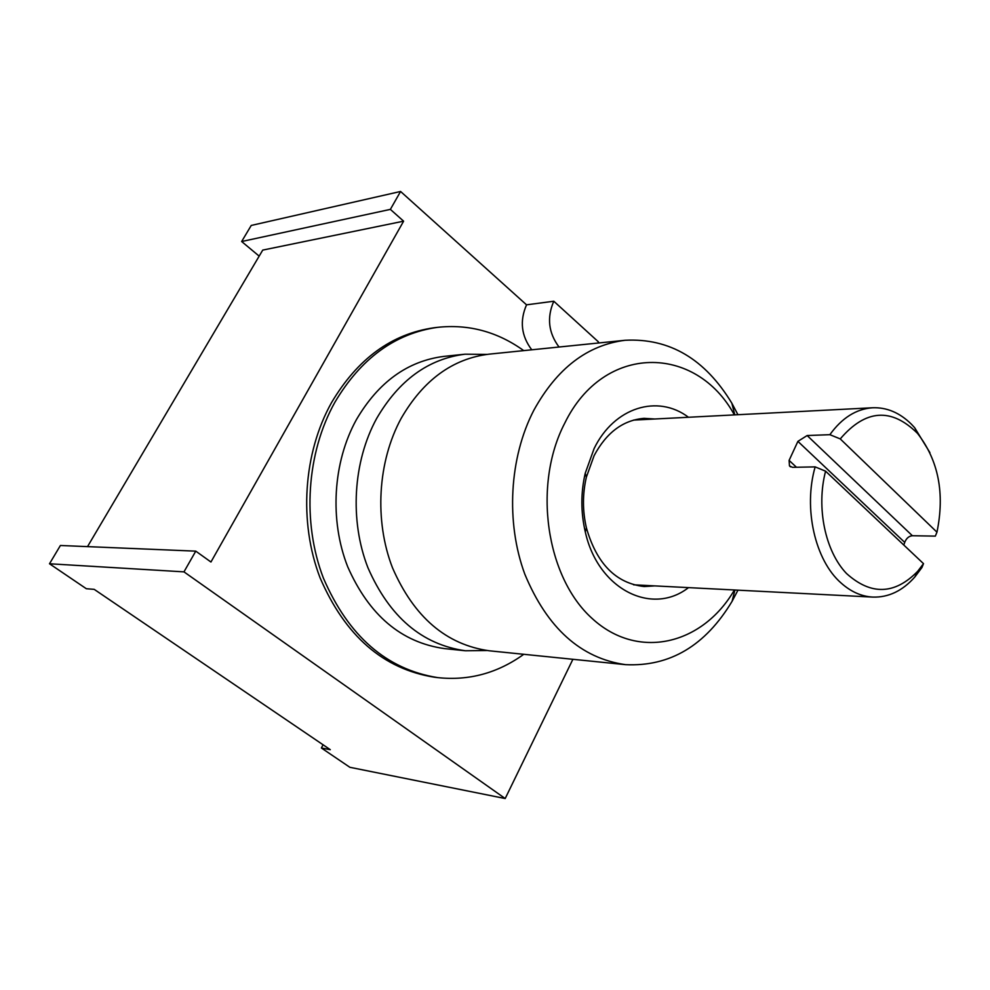 <?xml version="1.0" encoding="UTF-8"?>
<svg xmlns="http://www.w3.org/2000/svg" width="990" height="990" viewBox="0 0 990 990"><rect width="100%" height="100%" fill="white"/><g stroke="black" fill="none" stroke-linecap="round" stroke-linejoin="round"><path stroke-width="1.49" d="M531.754 349.804C521.26 335.907 519.527 320.921 526.544 304.833L400.579 191.466L390.369 209.385L403.611 221.178L210.944 562.011L195.772 551.145L183.967 571.861L505.197 798.534L572.888 659.303M331.526 402.621C357.501 358.838 391.619 333.89 433.868 327.789L437.295 327.368C394.998 333.469 360.83 358.467 334.83 402.373C306.541 452.962 301.925 522.25 323.384 578.073C348.505 636.236 386.607 669.426 437.716 677.618L434.288 677.197C383.241 669.005 345.188 635.902 320.092 577.875C298.671 522.2 303.274 453.098 331.526 402.621M526.544 304.833L553.794 301.232C546.715 317.592 548.46 332.863 559.028 347.02M597.787 343.072L598.43 341.884L553.794 301.232M259.17 256.125L241.647 241.523L251.237 225.448L400.579 191.466M241.647 241.523L390.369 209.385M195.772 551.145L60.402 545.49L49.5 563.768L183.967 571.861M403.611 221.178L262.734 250.099L87.516 546.629M505.197 798.534L349.878 767.299L321.379 747.995L330.301 749.69L94.211 589.359L86.316 588.716L49.5 563.768M321.379 747.995L323.074 744.777M523.772 654.303C497.549 673.163 468.852 680.934 437.716 677.618M523.747 350.621C497.388 331.687 468.579 323.94 437.295 327.368M465.003 354.197L444.04 356.375C407.682 360.954 378.452 382.053 356.375 419.686C332.875 462.219 329.373 520.22 347.676 566.701C369.06 615.198 401.296 642.498 444.386 648.586L465.362 650.764C421.963 644.614 389.478 616.918 367.921 567.691C349.47 520.493 352.997 461.588 376.683 418.411C398.945 380.222 428.385 358.813 465.003 354.197L486.907 354.408M486.932 650.517L465.362 650.764M489.283 650.789C446.218 644.738 413.956 617.092 392.51 567.839C374.171 520.616 377.648 461.637 401.148 418.411C423.275 380.123 452.541 358.714 488.936 354.173L625.185 340.275C587.392 345.015 556.949 368.342 533.833 410.256C509.281 457.59 505.655 522.411 524.824 574.188C547.26 628.167 580.845 658.325 625.569 664.661L489.283 650.789M737.946 414.711L731.857 403.239C705.053 358.962 669.5 337.974 625.185 340.275M737.971 590.164L732.093 601.301C705.4 645.678 669.884 666.802 625.569 664.661M734.419 589.978C702.516 644.849 638.018 660.652 592.193 618.527C545.948 577.182 532.571 484.791 564.807 423.052C603.727 343.146 695.859 344.223 734.382 414.897M688.508 587.627C651.816 616.226 597.886 589.285 585.288 531.878C580.759 512.35 580.734 492.822 585.226 473.282L594.136 448.507C614.245 407.125 657.781 394.045 688.483 417.26M654.811 585.894L644.218 586.55C616.003 583.333 596.747 563.805 586.427 527.955C582.504 511.038 582.479 494.097 586.365 477.155L594.099 455.66C606.462 432.543 623.106 420.107 644.007 418.349L654.786 418.993M929.919 452.64L914.673 427.717L917.52 433.385C938.458 460.325 944.943 493.255 936.961 532.175L935.34 536.122L912.372 535.726L807.147 435.538L797.903 441.367L789.104 460.387L789.476 465.882L792.47 467.342L815.154 466.884C803.15 508.414 815.067 560.501 841.203 583.11C851.004 591.81 861.548 596.475 872.846 597.094C888.587 597.539 902.583 590.82 914.847 576.972L921.95 567.48L923.509 563.657L825.586 471.178C816.057 507.449 825.165 551.257 846.512 573.507C870.965 595.485 894.688 594.743 917.68 571.317L923.509 563.657M807.147 435.538L829.868 434.684C841.983 417.879 856.239 408.907 872.623 407.769L633.575 420.094M914.673 427.717L911.394 424.203C899.762 412.731 886.842 407.249 872.623 407.769M912.372 535.726C908.882 536.097 906.333 538.312 904.712 542.396L797.903 441.367M903.808 545.044L904.712 542.396M815.154 466.884L825.586 471.178M917.52 433.385C891.322 407.447 865.557 409.291 840.25 438.904L829.868 434.684M936.961 532.175L840.25 438.904M796.455 467.255L789.104 460.387M732.093 601.301L734.914 590.003M585.288 531.878L586.427 527.955M585.226 473.282L586.365 477.155M872.846 597.094L633.6 584.805M917.68 571.317L914.847 576.972M790.49 466.835L789.476 465.882M731.857 403.227L734.79 414.872"/></g></svg>
